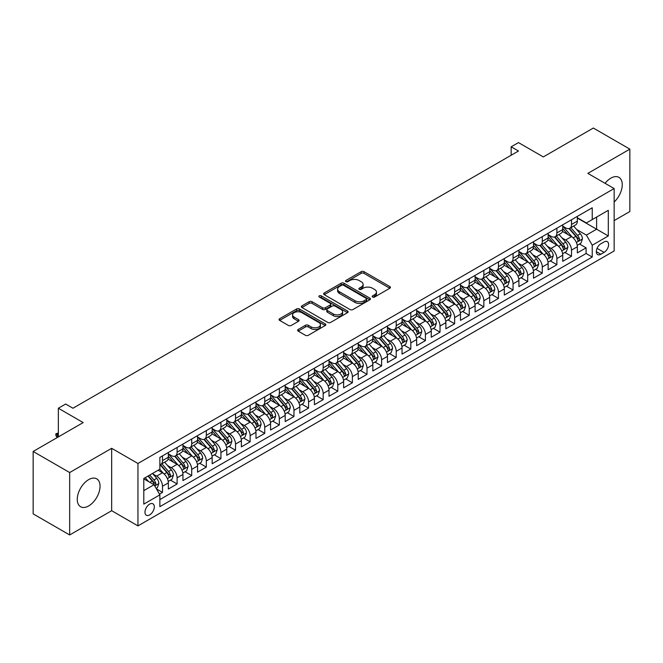 <?xml version="1.0" encoding="UTF-8"?>
<svg xmlns="http://www.w3.org/2000/svg" width="663" height="663" viewBox="0 0 663 663"><rect width="100%" height="100%" fill="white"/><g stroke="black" fill="none" stroke-linecap="round" stroke-linejoin="round"><path stroke-width="0.99" d="M372.589 297.032A1.417 0.82 0 0 0 374.595 297.032L389.827 288.239A2.03 1.169 0 0 0 390.424 287.411A2.03 1.169 0 0 0 389.827 286.582L364.02 271.681A2.03 1.169 0 0 0 361.153 271.681L345.92 280.474A1.417 0.82 0 0 0 345.506 281.054A1.417 0.82 0 0 0 345.92 281.634A1.417 0.82 0 0 0 347.926 281.634L349.898 280.499A6.489 3.746 0 0 1 359.073 280.499L361.227 281.742A6.489 3.746 0 0 1 363.125 284.386A6.489 3.746 0 0 1 361.227 287.038L359.255 288.173A1.417 0.82 0 0 0 358.84 288.753A1.417 0.82 0 0 0 359.255 289.333A1.417 0.82 0 0 0 361.26 289.333L363.233 288.198A6.489 3.746 0 0 1 372.407 288.198L374.562 289.433A6.489 3.746 0 0 1 376.46 292.085A6.489 3.746 0 0 1 374.562 294.737L372.589 295.872A1.417 0.82 0 0 0 372.175 296.452A1.417 0.82 0 0 0 372.589 297.032L372.589 295.872M88.66 505.944A16.111 9.307 120 0 0 99.185 491.747A16.111 9.307 120 0 0 96.715 478.835A16.111 9.307 120 0 0 88.66 479.631A16.111 9.307 120 0 0 78.135 493.827A16.111 9.307 120 0 0 80.604 506.739A16.111 9.307 120 0 0 88.66 505.944M614.145 201.991A16.111 9.307 120 0 0 618.919 177.344A16.111 9.307 120 0 0 610.863 178.14A16.111 9.307 120 0 0 605.07 183.311M149.639 514.927A6.613 3.821 120 0 0 153.957 509.101A6.613 3.821 120 0 0 152.946 503.805A6.613 3.821 120 0 0 149.639 504.129A6.613 3.821 120 0 0 145.321 509.955A6.613 3.821 120 0 0 146.332 515.25A6.613 3.821 120 0 0 149.639 514.927M298.209 329.461A2.03 1.169 0 0 0 297.612 330.29A2.03 1.169 0 0 0 298.209 331.119L305.452 335.296A2.03 1.169 0 0 0 308.32 335.296L325.235 325.525A2.03 1.169 0 0 0 325.831 324.704A2.03 1.169 0 0 0 325.235 323.875L299.427 308.975A2.03 1.169 0 0 0 296.56 308.975L279.645 318.737A2.03 1.169 0 0 0 279.048 319.566A2.03 1.169 0 0 0 279.645 320.395L288.388 325.442A2.03 1.169 0 0 0 291.256 325.442L298.499 321.265A2.03 1.169 0 0 0 299.088 320.436A2.03 1.169 0 0 0 298.499 319.607L294.157 317.105A5.42 3.133 0 0 1 292.574 314.892A5.42 3.133 0 0 1 295.922 312A5.42 3.133 0 0 1 301.831 312.679L318.82 322.483A5.42 3.133 0 0 1 320.411 324.704A5.42 3.133 0 0 1 317.063 327.597A5.42 3.133 0 0 1 311.146 326.917L308.32 325.276A2.03 1.169 0 0 0 305.452 325.276L298.209 329.461L298.209 331.119L305.452 326.967L305.452 325.276M614.145 220.605L629.85 211.538L629.85 149.125L593.335 128.042L543.304 156.932L518.474 142.595L511.165 146.813L518.474 151.023L72.955 408.242L65.654 404.024L58.344 408.242L58.344 436.917M69.665 472.545L69.665 534.958L111.666 510.709L111.666 448.304L69.665 472.545L33.15 451.462L83.182 422.58L58.344 408.242M111.666 448.304L137.954 463.478L614.145 188.557L614.145 250.962L137.954 525.892L137.954 463.478M629.85 149.125L587.857 173.374L614.145 188.557M350.039 309.555A2.03 1.169 0 0 0 352.907 309.555L369.83 299.784A2.03 1.169 0 0 0 370.418 298.955A2.03 1.169 0 0 0 369.83 298.126L344.022 283.225A2.03 1.169 0 0 0 341.155 283.225L324.232 292.996A2.03 1.169 0 0 0 323.635 293.825A2.03 1.169 0 0 0 324.232 294.654L350.039 309.555M319.856 297.339A1.417 0.82 0 0 1 321.29 297.538L321.29 295.855L347.528 310.997A2.03 1.169 0 0 1 348.125 311.825A2.03 1.169 0 0 1 347.528 312.654L330.613 322.425A2.03 1.169 0 0 1 327.746 322.425L301.938 307.524L301.938 305.867A2.03 1.169 0 0 0 301.342 306.696A2.03 1.169 0 0 0 301.938 307.524M301.938 305.867L309.182 301.69A2.03 1.169 0 0 1 312.049 301.69L322.508 307.731A2.03 1.169 0 0 0 325.376 307.731L330.182 304.955A2.03 1.169 0 0 0 330.779 304.126A2.03 1.169 0 0 0 330.182 303.306L319.284 297.007A1.417 0.82 0 0 1 318.87 296.436A1.417 0.82 0 0 1 319.748 295.673A1.417 0.82 0 0 1 321.29 295.855M69.665 534.958L33.15 513.875L33.15 451.462M159.468 494.159L162.493 492.41L156.435 488.904M152.987 474.012L156.65 476.133A8.263 4.774 60 0 1 162.493 486.252L168.336 482.879L168.336 489.037L177.104 483.973L170.457 480.136M167.59 465.583L171.261 467.697A8.263 4.774 60 0 1 177.104 477.816L182.947 474.443L182.947 480.6L191.706 475.545L185.06 471.708M182.201 457.147L185.864 459.268A8.263 4.774 60 0 1 191.706 469.387L197.549 466.014L197.549 472.172L206.317 467.108L199.671 463.271M196.803 448.718L200.475 450.832A8.263 4.774 60 0 1 206.317 460.951L212.16 457.578L212.16 463.735L220.928 458.672L214.282 454.835M211.414 440.282L215.085 442.395A8.263 4.774 60 0 1 220.928 452.522L226.771 449.141L226.771 455.299L235.531 450.243L228.884 446.406M226.025 431.845L229.688 433.967A8.263 4.774 60 0 1 235.531 444.086L241.373 440.713L241.373 446.87L250.142 441.807L243.495 437.97M240.628 423.417L244.299 425.53A8.263 4.774 60 0 1 250.142 435.649L255.984 432.276L255.984 438.434L264.744 433.378L258.098 429.541M255.238 414.98L258.901 417.102A8.263 4.774 60 0 1 264.744 427.221L270.587 423.848L270.587 430.005L279.355 424.942L272.708 421.104M269.841 406.552L273.512 408.665A8.263 4.774 60 0 1 279.355 418.784L285.198 415.411L285.198 421.569L293.958 416.505L287.311 412.668M284.452 398.115L288.115 400.228A8.263 4.774 60 0 1 293.958 410.356L299.8 406.983L299.8 413.132L308.568 408.076L301.922 404.239M299.054 389.678L302.726 391.8A8.263 4.774 60 0 1 308.568 401.919L314.411 398.546L314.411 404.703L323.171 399.64L316.524 395.803M313.665 381.25L317.328 383.363A8.263 4.774 60 0 1 323.171 393.482L329.014 390.109L329.014 396.267L337.782 391.211L331.135 387.374M328.268 372.813L331.939 374.935A8.263 4.774 60 0 1 337.782 385.054L343.625 381.681L343.625 387.838L352.385 382.775L345.738 378.938M342.879 364.385L346.542 366.498A8.263 4.774 60 0 1 352.385 376.617L358.227 373.244L358.227 379.402L366.995 374.338L360.349 370.501M357.481 355.948L361.153 358.061A8.263 4.774 60 0 1 366.995 368.189L372.838 364.816L372.838 370.965L381.606 365.91L374.96 362.073M372.092 347.511L375.764 349.633A8.263 4.774 60 0 1 381.606 359.752L387.449 356.379L387.449 362.537L396.209 357.473L389.562 353.636M386.703 339.083L390.366 341.196A8.263 4.774 60 0 1 396.209 351.315L402.051 347.942L402.051 354.1L410.82 349.045L404.173 345.208M401.306 330.646L404.977 332.768A8.263 4.774 60 0 1 410.82 342.887L416.662 339.514L416.662 345.672L425.422 340.608L418.776 336.771M415.916 322.218L419.58 324.331A8.263 4.774 60 0 1 425.422 334.45L431.265 331.077L431.265 337.235L440.033 332.171L433.387 328.334M430.519 313.781L434.19 315.895A8.263 4.774 60 0 1 440.033 326.022L445.876 322.649L445.876 328.798L454.636 323.743L447.989 319.906M445.13 305.345L448.793 307.466A8.263 4.774 60 0 1 454.636 317.585L460.478 314.212L460.478 320.37L469.247 315.306L462.6 311.469M459.732 296.916L463.404 299.03A8.263 4.774 60 0 1 469.247 309.149L475.089 305.776L475.089 311.933L483.849 306.878L477.203 303.041M474.343 288.48L478.006 290.601A8.263 4.774 60 0 1 483.849 300.72L489.692 297.347L489.692 303.505L498.46 298.441L491.813 294.604M488.946 280.051L492.617 282.165A8.263 4.774 60 0 1 498.46 292.284L504.303 288.911L504.303 295.068L513.063 290.004L506.416 286.167M503.557 271.615L507.22 273.728A8.263 4.774 60 0 1 513.063 283.855L518.905 280.482L518.905 286.631L527.673 281.576L521.027 277.739M518.159 263.178L521.831 265.299A8.263 4.774 60 0 1 527.673 275.418L533.516 272.045L533.516 278.203L542.284 273.139L535.638 269.302M532.77 254.749L536.442 256.863A8.263 4.774 60 0 1 542.284 266.982L548.127 263.609L548.127 269.766L556.887 264.711L550.24 260.874M547.381 246.313L551.044 248.434A8.263 4.774 60 0 1 556.887 258.553L562.73 255.18L562.73 261.338L571.498 256.274L571.498 250.117A8.263 4.774 -120 0 0 565.655 239.998L561.984 237.884M564.851 252.437L571.498 256.274M168.336 482.879A8.263 4.774 -120 0 0 162.493 472.76L158.117 470.224M182.947 474.443A8.263 4.774 -120 0 0 177.104 464.324L168.071 459.111M197.549 466.014A8.263 4.774 -120 0 0 191.706 455.895L182.673 450.674M212.16 457.578A8.263 4.774 -120 0 0 206.317 447.459L197.284 442.246M226.771 449.141A8.263 4.774 -120 0 0 220.928 439.022L211.895 433.809M241.373 440.713A8.263 4.774 -120 0 0 235.531 430.594L226.497 425.373M255.984 432.276A8.263 4.774 -120 0 0 250.142 422.157L241.108 416.944M270.587 423.848A8.263 4.774 -120 0 0 264.744 413.729L255.711 408.507M285.198 415.411A8.263 4.774 -120 0 0 279.355 405.292L270.322 400.079M299.8 406.983A8.263 4.774 -120 0 0 293.958 396.855L284.924 391.642M314.411 398.546A8.263 4.774 -120 0 0 308.568 388.427L299.535 383.206M329.014 390.109A8.263 4.774 -120 0 0 323.171 379.99L314.138 374.777M343.625 381.681A8.263 4.774 -120 0 0 337.782 371.562L328.749 366.341M358.227 373.244A8.263 4.774 -120 0 0 352.385 363.125L343.351 357.912M372.838 364.816A8.263 4.774 -120 0 0 366.995 354.688L357.962 349.476M387.449 356.379A8.263 4.774 -120 0 0 381.606 346.26L372.573 341.039M402.051 347.942A8.263 4.774 -120 0 0 396.209 337.823L387.175 332.611M416.662 339.514A8.263 4.774 -120 0 0 410.82 329.395L401.786 324.174M431.265 331.077A8.263 4.774 -120 0 0 425.422 320.958L416.389 315.745M445.876 322.649A8.263 4.774 -120 0 0 440.033 312.522L431 307.309M460.478 314.212A8.263 4.774 -120 0 0 454.636 304.093L445.602 298.88M475.089 305.776A8.263 4.774 -120 0 0 469.247 295.657L460.213 290.444M489.692 297.347A8.263 4.774 -120 0 0 483.849 287.228L474.816 282.007M504.303 288.911A8.263 4.774 -120 0 0 498.46 278.791L489.427 273.579M518.905 280.482A8.263 4.774 -120 0 0 513.063 270.355L504.029 265.142M533.516 272.045A8.263 4.774 -120 0 0 527.673 261.926L518.64 256.714M548.127 263.609A8.263 4.774 -120 0 0 542.284 253.49L533.251 248.277M562.73 255.18A8.263 4.774 -120 0 0 556.887 245.061L547.853 239.84M604.068 241.937L600.852 243.793A6.406 3.696 120 0 0 596.675 249.437A6.406 3.696 120 0 0 597.653 254.567A6.406 3.696 120 0 0 600.852 254.252L604.068 252.396A6.406 3.696 120 0 0 608.253 246.752A6.406 3.696 120 0 0 607.267 241.622A6.406 3.696 120 0 0 604.068 241.937M143.796 490.637L154.023 484.736L159.866 494.855L159.866 506.665L592.233 257.037L592.233 245.227L586.39 235.108L576.595 229.448M159.866 494.855L143.796 504.129L143.796 478.495L159.866 469.213L159.866 457.412L592.233 207.784L592.233 219.586L608.303 210.312L608.303 235.953L592.233 245.227M168.336 453.865L171.261 455.556A8.263 4.774 60 0 0 175.388 455.962L181.231 452.589A8.263 4.774 -120 0 0 182.947 448.81L182.947 444.086M182.947 445.437L185.864 447.119A8.263 4.774 60 0 0 189.999 447.533L195.842 444.16A8.263 4.774 -120 0 0 197.549 440.373L197.549 435.649M197.549 437L200.475 438.691A8.263 4.774 60 0 0 204.602 439.097L210.453 435.724A8.263 4.774 -120 0 0 212.16 431.945L212.16 427.221M212.16 428.571L215.085 430.254A8.263 4.774 60 0 0 219.213 430.66L225.055 427.287A8.263 4.774 -120 0 0 226.771 423.508L226.771 418.784M226.771 420.135L229.688 421.817A8.263 4.774 60 0 0 233.824 422.232L239.666 418.859A8.263 4.774 -120 0 0 241.373 415.071L241.373 410.347M241.373 411.698L244.299 413.389A8.263 4.774 60 0 0 248.426 413.795L254.269 410.422A8.263 4.774 -120 0 0 255.984 406.643L255.984 401.919M255.984 403.27L258.901 404.952A8.263 4.774 60 0 0 263.037 405.366L268.88 401.993A8.263 4.774 -120 0 0 270.587 398.206L270.587 393.482M270.587 394.833L273.512 396.524A8.263 4.774 60 0 0 277.64 396.93L283.482 393.557A8.263 4.774 -120 0 0 285.198 389.778L285.198 385.054M285.198 386.405L288.115 388.087A8.263 4.774 60 0 0 292.25 388.493L298.093 385.12A8.263 4.774 -120 0 0 299.8 381.341L299.8 376.617M299.8 377.968L302.726 379.65A8.263 4.774 60 0 0 306.853 380.065L312.696 376.692A8.263 4.774 -120 0 0 314.411 372.904L314.411 368.189M314.411 369.531L317.328 371.222A8.263 4.774 60 0 0 321.464 371.628L327.307 368.255A8.263 4.774 -120 0 0 329.014 364.476L329.014 359.752M329.014 361.103L331.939 362.785A8.263 4.774 60 0 0 336.066 363.2L341.909 359.827A8.263 4.774 -120 0 0 343.625 356.039L343.625 351.315M343.625 352.666L346.542 354.357A8.263 4.774 60 0 0 350.677 354.763L356.52 351.39A8.263 4.774 -120 0 0 358.227 347.611L358.227 342.887M358.227 344.238L361.153 345.92A8.263 4.774 60 0 0 365.28 346.326L371.131 342.953A8.263 4.774 -120 0 0 372.838 339.174L372.838 334.45M372.838 335.801L375.764 337.484A8.263 4.774 60 0 0 379.891 337.898L385.733 334.525A8.263 4.774 -120 0 0 387.449 330.738L387.449 326.022M387.449 327.365L390.366 329.055A8.263 4.774 60 0 0 394.502 329.461L400.344 326.088A8.263 4.774 -120 0 0 402.051 322.309L402.051 317.585M402.051 318.936L404.977 320.619A8.263 4.774 60 0 0 409.104 321.033L414.947 317.66A8.263 4.774 -120 0 0 416.662 313.872L416.662 309.149M416.662 310.499L419.58 312.19A8.263 4.774 60 0 0 423.715 312.596L429.558 309.223A8.263 4.774 -120 0 0 431.265 305.444L431.265 300.72M431.265 302.071L434.19 303.753A8.263 4.774 60 0 0 438.318 304.16L444.16 300.787A8.263 4.774 -120 0 0 445.876 297.007L445.876 292.284M445.876 293.634L448.793 295.325A8.263 4.774 60 0 0 452.928 295.731L458.771 292.358A8.263 4.774 -120 0 0 460.478 288.571L460.478 283.855M460.478 285.198L463.404 286.888A8.263 4.774 60 0 0 467.531 287.294L473.374 283.921A8.263 4.774 -120 0 0 475.089 280.142L475.089 275.418M475.089 276.769L478.006 278.452A8.263 4.774 60 0 0 482.142 278.866L487.985 275.493A8.263 4.774 -120 0 0 489.692 271.706L489.692 266.982M489.692 268.333L492.617 270.023A8.263 4.774 60 0 0 496.744 270.429L502.587 267.056A8.263 4.774 -120 0 0 504.303 263.277L504.303 258.553M504.303 259.904L507.22 261.587A8.263 4.774 60 0 0 511.355 261.993L517.198 258.62A8.263 4.774 -120 0 0 518.905 254.841L518.905 250.117M518.905 251.468L521.831 253.158A8.263 4.774 60 0 0 525.958 253.564L531.809 250.191A8.263 4.774 -120 0 0 533.516 246.404L533.516 241.688M533.516 243.031L536.442 244.722A8.263 4.774 60 0 0 540.569 245.128L546.411 241.755A8.263 4.774 -120 0 0 548.127 237.976L548.127 233.252M548.127 234.603L551.044 236.285A8.263 4.774 60 0 0 555.18 236.699L561.022 233.326A8.263 4.774 -120 0 0 562.73 229.539L562.73 224.815M159.866 499.579L586.1 253.49L586.1 247.838L577.34 252.901L577.34 246.744A8.263 4.774 -120 0 0 571.498 236.625L562.464 231.412M562.73 226.166L565.655 227.857A8.263 4.774 -120 0 0 569.782 228.263A8.263 4.774 -120 0 0 571.498 224.484L571.498 219.76M569.782 228.263L575.625 224.89A8.263 4.774 -120 0 0 577.34 221.111L577.34 216.387M162.493 455.895L162.493 460.611A8.263 4.774 60 0 1 160.786 464.398A8.263 4.774 60 0 1 159.866 464.73M160.786 464.398L166.628 461.025A8.263 4.774 -120 0 0 168.336 457.238L168.336 452.514M177.104 447.459L177.104 452.183A8.263 4.774 60 0 1 175.388 455.962M191.706 439.022L191.706 443.746A8.263 4.774 60 0 1 189.999 447.533M206.317 430.594L206.317 435.318A8.263 4.774 60 0 1 204.602 439.097M220.928 422.157L220.928 426.881A8.263 4.774 60 0 1 219.213 430.66M235.531 413.729L235.531 418.444A8.263 4.774 60 0 1 233.824 422.232M250.142 405.292L250.142 410.016A8.263 4.774 60 0 1 248.426 413.795M264.744 396.855L264.744 401.579A8.263 4.774 60 0 1 263.037 405.366M279.355 388.427L279.355 393.151A8.263 4.774 60 0 1 277.64 396.93M293.958 379.99L293.958 384.714A8.263 4.774 60 0 1 292.25 388.493M308.568 371.562L308.568 376.277A8.263 4.774 60 0 1 306.853 380.065M323.171 363.125L323.171 367.849A8.263 4.774 60 0 1 321.464 371.628M337.782 354.688L337.782 359.412A8.263 4.774 60 0 1 336.066 363.2M352.385 346.26L352.385 350.984A8.263 4.774 60 0 1 350.677 354.763M366.995 337.823L366.995 342.547A8.263 4.774 60 0 1 365.28 346.326M381.606 329.395L381.606 334.111A8.263 4.774 60 0 1 379.891 337.898M396.209 320.958L396.209 325.682A8.263 4.774 60 0 1 394.502 329.461M410.82 312.522L410.82 317.245A8.263 4.774 60 0 1 409.104 321.033M425.422 304.093L425.422 308.817A8.263 4.774 60 0 1 423.715 312.596M440.033 295.657L440.033 300.38A8.263 4.774 60 0 1 438.318 304.16M454.636 287.228L454.636 291.944A8.263 4.774 60 0 1 452.928 295.731M469.247 278.791L469.247 283.515A8.263 4.774 60 0 1 467.531 287.294M483.849 270.355L483.849 275.079A8.263 4.774 60 0 1 482.142 278.866M498.46 261.926L498.46 266.65A8.263 4.774 60 0 1 496.744 270.429M513.063 253.49L513.063 258.214A8.263 4.774 60 0 1 511.355 261.993M527.673 245.061L527.673 249.777A8.263 4.774 60 0 1 525.958 253.564M542.284 236.625L542.284 241.349A8.263 4.774 60 0 1 540.569 245.128M556.887 228.188L556.887 232.912A8.263 4.774 60 0 1 555.18 236.699M556.887 258.553L556.887 264.711M542.284 266.982L542.284 273.139M527.673 275.418L527.673 281.576M513.063 283.855L513.063 290.004M498.46 292.284L498.46 298.441M483.849 300.72L483.849 306.878M469.247 309.149L469.247 315.306M454.636 317.585L454.636 323.743M440.033 326.022L440.033 332.171M425.422 334.45L425.422 340.608M410.82 342.887L410.82 349.045M396.209 351.315L396.209 357.473M381.606 359.752L381.606 365.91M366.995 368.189L366.995 374.338M352.385 376.617L352.385 382.775M337.782 385.054L337.782 391.211M323.171 393.482L323.171 399.64M308.568 401.919L308.568 408.076M293.958 410.356L293.958 416.505M279.355 418.784L279.355 424.942M264.744 427.221L264.744 433.378M250.142 435.649L250.142 441.807M235.531 444.086L235.531 450.243M220.928 452.522L220.928 458.672M206.317 460.951L206.317 467.108M191.706 469.387L191.706 475.545M177.104 477.816L177.104 483.973M162.493 486.252L162.493 492.41M154.023 484.736L143.796 478.827M586.39 235.108L596.617 229.207L596.617 217.058L608.303 210.312M577.34 218.069L608.303 235.953M577.34 217.737L586.39 222.967L592.233 219.586M111.666 510.709L137.954 525.892M511.165 146.813L511.165 155.241M579.454 244.001L586.1 247.838M586.1 253.49L592.233 257.037M373.153 297.231L374.562 296.419A6.489 3.746 0 0 0 376.46 293.775L376.46 292.085M363.125 284.386L363.125 286.076A6.489 3.746 0 0 1 361.227 288.72L359.818 289.532M389.803 288.256L364.02 273.371A2.03 1.169 0 0 0 361.153 273.371L346.484 281.833M369.797 299.8L344.022 284.916A2.03 1.169 0 0 0 341.155 284.916L324.257 294.67L324.232 292.996M366.241 299.535A1.417 0.82 0 0 0 366.656 298.955A1.417 0.82 0 0 0 366.241 298.375L343.591 285.297A1.417 0.82 0 0 0 341.578 285.297L339.506 286.499A6.489 3.746 0 0 0 337.6 289.151A6.489 3.746 0 0 0 339.506 291.795L354.987 300.737A6.489 3.746 0 0 0 364.161 300.737L366.241 299.535L366.241 301.226A1.417 0.82 0 0 0 366.656 300.646L366.656 298.955M337.6 289.151L337.6 290.833A6.489 3.746 0 0 0 339.506 293.485L339.506 291.795M366.241 301.226L364.161 302.419A6.489 3.746 0 0 1 354.987 302.419L339.506 293.485M301.963 307.541L309.182 303.372L309.182 301.69M330.779 304.126L330.779 305.817A2.03 1.169 0 0 1 330.182 306.646L325.376 309.414A2.03 1.169 0 0 1 322.508 309.414L312.049 303.372A2.03 1.169 0 0 0 309.182 303.372M321.29 297.538L347.503 312.671M333.373 314.005A5.42 3.133 0 0 0 339.282 314.676A5.42 3.133 0 0 0 342.63 311.784A5.42 3.133 0 0 0 341.047 309.571L335.055 306.115A2.03 1.169 0 0 0 332.188 306.115L327.389 308.892A2.03 1.169 0 0 0 326.793 309.72A2.03 1.169 0 0 0 327.389 310.549L333.373 314.005L333.373 315.687A5.42 3.133 0 0 0 339.282 316.367A5.42 3.133 0 0 0 342.63 313.475L342.63 311.784M326.793 309.72L326.793 311.403A2.03 1.169 0 0 0 327.389 312.232L327.389 310.549M333.373 315.687L327.389 312.232M320.411 324.704L320.411 326.387A5.42 3.133 0 0 1 317.063 329.279A5.42 3.133 0 0 1 311.146 328.599L308.32 326.967A2.03 1.169 0 0 0 305.452 326.967M292.574 314.892L292.574 316.574A5.42 3.133 0 0 0 294.157 318.795L294.157 317.105M298.466 321.282L294.157 318.795M325.21 325.541L299.427 310.657A2.03 1.169 0 0 0 296.56 310.657L279.67 320.411L279.645 318.737M577.216 245.302L580.987 243.122L582.445 238.904A5.478 3.158 -120 0 0 580.316 233.766L573.644 226.033M572.31 237.155L564.395 227.997A15.804 9.125 -120 0 0 562.73 226.257M567.967 234.586L563.542 229.464A13.119 7.575 -120 0 0 562.73 228.578M569.036 228.561L575.791 236.376A5.478 3.158 60 0 1 577.738 240.147C578.567 241.249 579.147 240.909 579.495 239.136A5.478 3.158 -120 0 0 577.539 235.365L570.868 227.641M569.434 228.437L576.686 236.832A2.793 1.608 60 0 1 577.39 237.926L579.495 239.136M577.738 240.147L578.136 240.793M562.605 253.73L566.384 251.55L567.843 247.332A5.478 3.158 -120 0 0 565.713 242.194L559.033 234.47M557.699 245.592L549.784 236.426A15.804 9.125 -120 0 0 548.127 234.694M553.356 243.023L548.931 237.893A13.119 7.575 -120 0 0 548.127 237.014M554.434 236.998L561.18 244.813A5.478 3.158 60 0 1 563.136 248.584C563.956 249.678 564.545 249.346 564.884 247.572A5.478 3.158 -120 0 0 562.937 243.793L556.265 236.069M554.832 236.865L562.083 245.26A2.793 1.608 60 0 1 562.788 246.354L564.884 247.572M563.136 248.584L563.533 249.23M548.003 262.167L551.773 259.987L553.232 255.769A5.478 3.158 -120 0 0 551.102 250.631L544.431 242.898M543.088 254.028L535.174 244.862A15.804 9.125 -120 0 0 533.516 243.122M538.754 251.451L534.328 246.329A13.119 7.575 -120 0 0 533.516 245.451M539.823 245.426L546.577 253.241A5.478 3.158 60 0 1 548.525 257.012C549.354 258.114 549.934 257.774 550.282 256.001A5.478 3.158 -120 0 0 548.326 252.23L541.654 244.506M540.221 245.302L547.472 253.697A2.793 1.608 60 0 1 548.177 254.791L550.282 256.001M548.525 257.012L548.923 257.667M533.392 270.595L537.171 268.416L538.629 264.206A5.478 3.158 -120 0 0 536.5 259.059L529.82 251.335M528.486 262.457L520.571 253.299A15.804 9.125 -120 0 0 518.905 251.559M524.143 259.888L519.717 254.766A13.119 7.575 -120 0 0 518.905 253.879M525.22 253.863L531.966 261.678A5.478 3.158 60 0 1 533.922 265.449C534.743 266.551 535.323 266.211 535.671 264.438A5.478 3.158 -120 0 0 533.723 260.667L527.044 252.934M525.618 253.73L532.87 262.134A2.793 1.608 60 0 1 533.574 263.219L535.671 264.438M533.922 265.449L534.32 266.095M518.789 279.032L522.56 276.852L524.019 272.634A5.478 3.158 -120 0 0 521.889 267.496L515.217 259.772M513.875 270.894L505.96 261.728A15.804 9.125 -120 0 0 504.303 259.995M509.54 268.324L505.107 263.194A13.119 7.575 -120 0 0 504.303 262.316M510.609 262.291L517.364 270.106A5.478 3.158 60 0 1 519.311 273.877C520.132 274.979 520.72 274.648 521.068 272.866A5.478 3.158 -120 0 0 519.112 269.095L512.441 261.371M511.007 262.167L518.259 270.562A2.793 1.608 60 0 1 518.963 271.656L521.068 272.866M519.311 273.877L519.709 274.532M504.178 287.469L507.957 285.289L509.416 281.071A5.478 3.158 -120 0 0 507.286 275.932L500.606 268.2M499.272 279.322L491.358 270.164A15.804 9.125 -120 0 0 489.692 268.424M494.93 276.753L490.504 271.631A13.119 7.575 -120 0 0 489.692 270.744M496.007 270.728L502.753 278.543A5.478 3.158 60 0 1 504.709 282.314C505.529 283.416 506.109 283.076 506.457 281.303A5.478 3.158 -120 0 0 504.51 277.532L497.83 269.808M496.396 270.603L503.656 278.999A2.793 1.608 60 0 1 504.361 280.084L506.457 281.303M504.709 282.314L505.107 282.96M489.576 295.897L493.347 293.717L494.805 289.499A5.478 3.158 -120 0 0 492.675 284.361L486.004 276.637M484.661 287.759L476.747 278.593A15.804 9.125 -120 0 0 475.089 276.861M480.327 285.189L475.893 280.059A13.119 7.575 -120 0 0 475.089 279.181M481.396 279.164L488.15 286.98A5.478 3.158 60 0 1 490.098 290.75C490.918 291.844 491.507 291.513 491.855 289.739A5.478 3.158 -120 0 0 489.899 285.96L483.228 278.236M481.794 279.032L489.045 287.427A2.793 1.608 60 0 1 489.75 288.521L491.855 289.739M490.098 290.75L490.496 291.397M474.965 304.334L478.736 302.154L480.203 297.936A5.478 3.158 -120 0 0 478.064 292.797L471.393 285.065M470.059 296.195L462.144 287.029A15.804 9.125 -120 0 0 460.478 285.289M465.716 293.618L461.291 288.496A13.119 7.575 -120 0 0 460.478 287.618M466.785 287.593L473.539 295.408A5.478 3.158 60 0 1 475.495 299.179C476.316 300.281 476.896 299.941 477.244 298.168A5.478 3.158 -120 0 0 475.296 294.397L468.617 286.673M467.183 287.469L474.443 295.864A2.793 1.608 60 0 1 475.139 296.958L477.244 298.168M475.495 299.179L475.893 299.833M460.354 312.762L464.133 310.582L465.592 306.372A5.478 3.158 -120 0 0 463.462 301.226L456.79 293.502M455.448 304.624L447.533 295.466A15.804 9.125 -120 0 0 445.876 293.726M451.105 302.055L446.68 296.925A13.119 7.575 -120 0 0 445.876 296.046M452.183 296.029L458.929 303.845A5.478 3.158 60 0 1 460.884 307.615C461.705 308.718 462.293 308.378 462.633 306.604A5.478 3.158 -120 0 0 460.686 302.834L454.014 295.101M452.58 295.897L459.832 304.3A2.793 1.608 60 0 1 460.536 305.386L462.633 306.604M460.884 307.615L461.282 308.262M445.751 321.199L449.522 319.019L450.989 314.801A5.478 3.158 -120 0 0 448.851 309.662L442.18 301.938M440.845 313.06L432.931 303.894A15.804 9.125 -120 0 0 431.265 302.154M436.503 310.491L432.077 305.361A13.119 7.575 -120 0 0 431.265 304.483M437.572 304.458L444.326 312.273A5.478 3.158 60 0 1 446.274 316.044C447.102 317.146 447.682 316.815 448.031 315.033A5.478 3.158 -120 0 0 446.075 311.262L439.403 303.538M437.97 304.334L445.229 312.729A2.793 1.608 60 0 1 445.926 313.823L448.031 315.033M446.274 316.044L446.671 316.699M431.141 329.635L434.92 327.456L436.378 323.237A5.478 3.158 -120 0 0 434.248 318.099L427.569 310.367M426.234 321.489L418.32 312.331A15.804 9.125 -120 0 0 416.662 310.591M421.892 318.92L417.466 313.798A13.119 7.575 -120 0 0 416.662 312.911M422.969 312.895L429.715 320.71A5.478 3.158 60 0 1 431.671 324.48C432.491 325.583 433.08 325.243 433.42 323.469A5.478 3.158 -120 0 0 431.472 319.699L424.801 311.966M423.367 312.77L430.619 321.165A2.793 1.608 60 0 1 431.323 322.251L433.42 323.469M431.671 324.48L432.069 325.127M416.538 338.064L420.309 335.884L421.767 331.666A5.478 3.158 -120 0 0 419.638 326.527L412.966 318.804M411.632 329.925L403.717 320.759A15.804 9.125 -120 0 0 402.051 319.027M407.289 327.356L402.864 322.226A13.119 7.575 -120 0 0 402.051 321.348M408.358 321.331L415.113 329.146A5.478 3.158 60 0 1 417.06 332.917C417.889 334.011 418.469 333.68 418.817 331.898A5.478 3.158 -120 0 0 416.861 328.127L410.19 320.403M408.756 321.199L416.008 329.594A2.793 1.608 60 0 1 416.712 330.688L418.817 331.898M417.06 332.917L417.458 333.564M401.927 346.5L405.706 344.321L407.165 340.102A5.478 3.158 -120 0 0 405.035 334.964L398.355 327.232M397.021 338.362L389.106 329.196A15.804 9.125 -120 0 0 387.449 327.456M392.678 335.785L388.253 330.663A13.119 7.575 -120 0 0 387.449 329.784M393.756 329.76L400.502 337.575A5.478 3.158 60 0 1 402.458 341.346C403.278 342.448 403.866 342.108 404.206 340.334A5.478 3.158 -120 0 0 402.259 336.564L395.579 328.84M394.154 329.635L401.405 338.031A2.793 1.608 60 0 1 402.109 339.125L404.206 340.334M402.458 341.346L402.855 342M387.325 354.929L391.095 352.749L392.554 348.539A5.478 3.158 -120 0 0 390.424 343.393L383.753 335.669M382.41 346.79L374.496 337.633A15.804 9.125 -120 0 0 372.838 335.892M378.076 344.221L373.65 339.091A13.119 7.575 -120 0 0 372.838 338.213M379.145 338.196L385.899 346.011A5.478 3.158 60 0 1 387.847 349.782C388.675 350.884 389.256 350.545 389.604 348.771A5.478 3.158 -120 0 0 387.648 345L380.976 337.268M379.543 338.064L386.794 346.467A2.793 1.608 60 0 1 387.499 347.553L389.604 348.771M387.847 349.782L388.245 350.429M372.714 363.365L376.493 361.186L377.951 356.967A5.478 3.158 -120 0 0 375.822 351.829L369.142 344.105M367.808 355.227L359.893 346.061A15.804 9.125 -120 0 0 358.227 344.321M363.465 352.658L359.039 347.528A13.119 7.575 -120 0 0 358.227 346.65M364.542 346.625L371.288 354.44A5.478 3.158 60 0 1 373.244 358.211C374.065 359.313 374.645 358.981 374.993 357.2A5.478 3.158 -120 0 0 373.045 353.429L366.366 345.705M364.94 346.5L372.192 354.896A2.793 1.608 60 0 1 372.896 355.99L374.993 357.2M373.244 358.211L373.642 358.865M358.111 371.802L361.882 369.623L363.341 365.404A5.478 3.158 -120 0 0 361.211 360.266L354.539 352.534M353.197 363.656L345.282 354.498A15.804 9.125 -120 0 0 343.625 352.757M348.862 361.086L344.428 355.965A13.119 7.575 -120 0 0 343.625 355.078M349.931 355.061L356.686 362.876A5.478 3.158 60 0 1 358.633 366.647C359.454 367.75 360.042 367.41 360.39 365.636A5.478 3.158 -120 0 0 358.434 361.865L351.763 354.133M350.329 354.929L357.581 363.332A2.793 1.608 60 0 1 358.285 364.418L360.39 365.636M358.633 366.647L359.031 367.294M343.5 380.231L347.279 378.051L348.738 373.833A5.478 3.158 -120 0 0 346.608 368.694L339.928 360.97M338.594 372.092L330.68 362.926A15.804 9.125 -120 0 0 329.014 361.194M334.251 369.523L329.826 364.393A13.119 7.575 -120 0 0 329.014 363.515M335.329 363.49L342.075 371.313A5.478 3.158 60 0 1 344.031 375.084C344.851 376.178 345.431 375.846 345.779 374.065A5.478 3.158 -120 0 0 343.832 370.294L337.152 362.57M335.718 363.365L342.978 371.761A2.793 1.608 60 0 1 343.683 372.855L345.779 374.065M344.031 375.084L344.428 375.73M328.898 388.667L332.669 386.488L334.127 382.269A5.478 3.158 -120 0 0 331.997 377.131L325.326 369.399M323.983 380.529L316.069 371.363A15.804 9.125 -120 0 0 314.411 369.623M319.649 377.951L315.215 372.83A13.119 7.575 -120 0 0 314.411 371.951M320.718 371.926L327.472 379.742A5.478 3.158 60 0 1 329.42 383.512C330.24 384.615 330.829 384.275 331.177 382.501A5.478 3.158 -120 0 0 329.221 378.73L322.549 371.007M321.116 371.802L328.367 380.197A2.793 1.608 60 0 1 329.072 381.291L331.177 382.501M329.42 383.512L329.818 384.159M314.287 397.096L318.058 394.916L319.525 390.698A5.478 3.158 -120 0 0 317.386 385.559L310.715 377.835M309.381 388.957L301.466 379.791A15.804 9.125 -120 0 0 299.8 378.059M305.038 386.388L300.612 381.258A13.119 7.575 -120 0 0 299.8 380.38M306.107 380.363L312.861 388.178A5.478 3.158 60 0 1 314.817 391.949C315.638 393.051 316.218 392.711 316.566 390.938A5.478 3.158 -120 0 0 314.618 387.167L307.939 379.435M306.505 380.231L313.765 388.634A2.793 1.608 60 0 1 314.461 389.72L316.566 390.938M314.817 391.949L315.215 392.595M299.676 405.532L303.455 403.353L304.914 399.134A5.478 3.158 -120 0 0 302.784 393.996L296.112 386.272M294.77 397.394L286.855 388.228A15.804 9.125 -120 0 0 285.198 386.488M290.427 394.825L286.002 389.695A13.119 7.575 -120 0 0 285.198 388.816M291.505 388.791L298.251 396.607A5.478 3.158 60 0 1 300.206 400.377C301.027 401.48 301.615 401.148 301.955 399.366A5.478 3.158 -120 0 0 300.007 395.596L293.336 387.872M291.902 388.667L299.154 397.062A2.793 1.608 60 0 1 299.858 398.156L301.955 399.366M300.206 400.377L300.604 401.032M285.073 413.969L288.844 411.789L290.311 407.571A5.478 3.158 -120 0 0 288.173 402.424L281.502 394.7M280.167 405.822L272.253 396.665A15.804 9.125 -120 0 0 270.587 394.924M275.825 403.253L271.399 398.131A13.119 7.575 -120 0 0 270.587 397.245M276.894 397.228L283.648 405.043A5.478 3.158 60 0 1 285.596 408.814C286.424 409.916 287.004 409.577 287.352 407.803A5.478 3.158 -120 0 0 285.397 404.032L278.725 396.3M277.291 397.096L284.551 405.499A2.793 1.608 60 0 1 285.247 406.585L287.352 407.803M285.596 408.814L285.993 409.461M270.463 422.397L274.242 420.218L275.7 415.999A5.478 3.158 -120 0 0 273.57 410.861L266.891 403.137M265.556 414.259L257.642 405.093A15.804 9.125 -120 0 0 255.984 403.361M261.214 411.69L256.788 406.56A13.119 7.575 -120 0 0 255.984 405.681M262.291 405.657L269.037 413.48A5.478 3.158 60 0 1 270.993 417.251C271.813 418.345 272.402 418.013 272.742 416.231A5.478 3.158 -120 0 0 270.794 412.461L264.123 404.737M262.689 405.532L269.94 413.927A2.793 1.608 60 0 1 270.645 415.021L272.742 416.231M270.993 417.251L271.391 417.897M255.86 430.834L259.631 428.654L261.089 424.436A5.478 3.158 -120 0 0 258.96 419.298L252.288 411.566M250.954 422.696L243.039 413.53A15.804 9.125 -120 0 0 241.373 411.789M246.611 420.118L242.186 414.997A13.119 7.575 -120 0 0 241.373 414.118M247.68 414.093L254.435 421.908A5.478 3.158 60 0 1 256.382 425.679C257.211 426.781 257.791 426.442 258.139 424.668A5.478 3.158 -120 0 0 256.183 420.897L249.512 413.173M248.078 413.969L255.33 422.364A2.793 1.608 60 0 1 256.034 423.458L258.139 424.668M256.382 425.679L256.78 426.326M241.249 439.262L245.028 437.083L246.487 432.864A5.478 3.158 -120 0 0 244.357 427.726L237.677 420.002M236.343 431.124L228.428 421.958A15.804 9.125 -120 0 0 226.771 420.226M232 428.555L227.575 423.425A13.119 7.575 -120 0 0 226.771 422.546M233.078 422.53L239.824 430.345A5.478 3.158 60 0 1 241.78 434.116C242.6 435.218 243.188 434.878 243.528 433.105A5.478 3.158 -120 0 0 241.581 429.334L234.901 421.602M233.475 422.397L240.727 430.801A2.793 1.608 60 0 1 241.431 431.886L243.528 433.105M241.78 434.116L242.177 434.762M226.647 447.699L230.417 445.519L231.876 441.301A5.478 3.158 -120 0 0 229.746 436.163L223.075 428.431M221.732 439.561L213.817 430.395A15.804 9.125 -120 0 0 212.16 428.654M217.398 436.992L212.972 431.862A13.119 7.575 -120 0 0 212.16 430.983M218.467 430.958L225.221 438.773A5.478 3.158 60 0 1 227.169 442.544C227.997 443.646 228.578 443.307 228.926 441.533A5.478 3.158 -120 0 0 226.97 437.762L220.298 430.038M218.865 430.834L226.116 439.229A2.793 1.608 60 0 1 226.821 440.323L228.926 441.533M227.169 442.544L227.566 443.199M212.036 456.127L215.815 453.956L217.273 449.738A5.478 3.158 -120 0 0 215.144 444.591L208.464 436.867M207.129 447.989L199.215 438.831A15.804 9.125 -120 0 0 197.549 437.091M202.787 445.42L198.361 440.298A13.119 7.575 -120 0 0 197.549 439.412M203.864 439.395L210.61 447.21A5.478 3.158 60 0 1 212.566 450.981C213.387 452.083 213.967 451.743 214.315 449.97A5.478 3.158 -120 0 0 212.367 446.199L205.687 438.467M204.262 439.262L211.514 447.666A2.793 1.608 60 0 1 212.218 448.752L214.315 449.97M212.566 450.981L212.964 451.627M197.433 464.564L201.204 462.384L202.663 458.166A5.478 3.158 -120 0 0 200.533 453.028L193.861 445.304M192.519 456.426L184.604 447.26A15.804 9.125 -120 0 0 182.947 445.528M188.184 453.857L183.75 448.727A13.119 7.575 -120 0 0 182.947 447.848M189.253 447.823L196.008 455.647A5.478 3.158 60 0 1 197.955 459.418C198.776 460.512 199.364 460.18 199.712 458.398A5.478 3.158 -120 0 0 197.756 454.627L191.085 446.903M189.651 447.699L196.903 456.094A2.793 1.608 60 0 1 197.607 457.188L199.712 458.398M197.955 459.418L198.353 460.064M182.822 473.001L186.601 470.821L188.06 466.603A5.478 3.158 -120 0 0 185.93 461.465L179.25 453.732M177.916 464.862L170.001 455.696A15.804 9.125 -120 0 0 168.336 453.956M173.573 462.285L169.148 457.163A13.119 7.575 -120 0 0 168.336 456.285M174.651 456.26L181.397 464.075A5.478 3.158 60 0 1 183.353 467.846C184.173 468.948 184.753 468.608 185.101 466.835A5.478 3.158 -120 0 0 183.154 463.064L176.474 455.34M175.04 456.136L182.3 464.531A2.793 1.608 60 0 1 183.005 465.625L185.101 466.835M183.353 467.846L183.75 468.492M168.22 481.429L171.99 479.25L173.449 475.031A5.478 3.158 -120 0 0 171.319 469.893L164.648 462.169M163.305 473.291L159.816 469.247M158.971 470.722L158.399 470.067M160.04 464.697L166.794 472.512A5.478 3.158 60 0 1 168.742 476.283C169.562 477.385 170.151 477.045 170.499 475.272A5.478 3.158 -120 0 0 168.543 471.501L161.871 463.769M160.438 464.564L167.689 472.968A2.793 1.608 60 0 1 168.394 474.053L170.499 475.272M168.742 476.283L169.14 476.929M156.145 488.399L157.38 487.686L158.847 483.468A5.478 3.158 -120 0 0 156.708 478.33L152.507 473.465M148.587 481.595L145.205 477.683M144.36 479.158L143.796 478.504M147.982 476.075L152.183 480.94A5.478 3.158 60 0 1 154.139 484.711C154.96 485.813 155.54 485.473 155.888 483.7A5.478 3.158 -120 0 0 153.94 479.929L149.739 475.064M148.321 475.885L153.087 481.396A2.793 1.608 60 0 1 153.783 482.49L155.888 483.7M154.139 484.711L154.537 485.366M58.344 433.884L57.175 434.555L58.344 435.226M55.866 433.793L57.175 434.555L57.175 437.588L55.866 435.483L55.866 433.793L58.344 432.989M156.65 476.133L162.493 472.76M171.261 467.697L177.104 464.324M185.864 459.268L191.706 455.895M200.475 450.832L206.317 447.459M215.085 442.395L220.928 439.022M229.688 433.967L235.531 430.594M244.299 425.53L250.142 422.157M258.901 417.102L264.744 413.729M273.512 408.665L279.355 405.292M288.115 400.228L293.958 396.855M302.726 391.8L308.568 388.427M317.328 383.363L323.171 379.99M331.939 374.935L337.782 371.562M346.542 366.498L352.385 363.125M361.153 358.061L366.995 354.688M375.764 349.633L381.606 346.26M390.366 341.196L396.209 337.823M404.977 332.768L410.82 329.395M419.58 324.331L425.422 320.958M434.19 315.895L440.033 312.522M448.793 307.466L454.636 304.093M463.404 299.03L469.247 295.657M478.006 290.601L483.849 287.228M492.617 282.165L498.46 278.791M507.22 273.728L513.063 270.355M521.831 265.299L527.673 261.926M536.442 256.863L542.284 253.49M551.044 248.434L556.887 245.061M565.655 239.998L571.498 236.625M571.498 224.484L577.34 221.111M162.493 460.611L168.336 457.238M177.104 452.183L182.947 448.81M191.706 443.746L197.549 440.373M206.317 435.318L212.16 431.945M220.928 426.881L226.771 423.508M235.531 418.444L241.373 415.071M250.142 410.016L255.984 406.643M264.744 401.579L270.587 398.206M279.355 393.151L285.198 389.778M293.958 384.714L299.8 381.341M308.568 376.277L314.411 372.904M323.171 367.849L329.014 364.476M337.782 359.412L343.625 356.039M352.385 350.984L358.227 347.611M366.995 342.547L372.838 339.174M381.606 334.111L387.449 330.738M396.209 325.682L402.051 322.309M410.82 317.245L416.662 313.872M425.422 308.817L431.265 305.444M440.033 300.38L445.876 297.007M454.636 291.944L460.478 288.571M469.247 283.515L475.089 280.142M483.849 275.079L489.692 271.706M498.46 266.65L504.303 263.277M513.063 258.214L518.905 254.841M527.673 249.777L533.516 246.404M542.284 241.349L548.127 237.976M556.887 232.912L562.73 229.539M571.498 250.117L577.34 246.744M597.065 248.352L604.068 252.396M596.327 251.633L600.852 254.252M374.562 296.419L374.562 294.737M359.255 289.333L359.255 288.173M361.227 288.72L361.227 287.038M345.92 281.634L345.92 280.474M361.153 273.371L361.153 271.681M364.02 273.371L364.02 271.681M389.827 288.239L389.827 286.582M341.155 284.916L341.155 283.225M344.022 284.916L344.022 283.225M369.83 299.784L369.83 298.126M354.987 302.419L354.987 300.737M364.161 302.419L364.161 300.737M312.049 303.372L312.049 301.69M322.508 309.414L322.508 307.731M325.376 309.414L325.376 307.731M330.182 306.646L330.182 304.955M347.528 312.654L347.528 310.997M308.32 326.967L308.32 325.276M311.146 328.599L311.146 326.917M298.499 321.265L298.499 319.607M296.56 310.657L296.56 308.975M299.427 310.657L299.427 308.975M325.235 325.525L325.235 323.875M576.379 242.492L582.412 239.011M564.395 227.997L565.141 227.558M577.539 235.365L580.316 233.766M573.18 237.884L575.791 236.376M561.776 250.921L567.81 247.44M549.784 236.426L550.539 235.995M562.937 243.793L565.713 242.194M558.569 246.313L561.18 244.813M547.166 259.357L553.199 255.877M535.174 244.862L535.928 244.432M548.326 252.23L551.102 250.631M543.967 254.749L546.577 253.241M532.555 267.794L538.588 264.305M520.571 253.299L521.325 252.86M533.723 260.667L536.5 259.059M529.356 263.186L531.966 261.678M517.952 276.222L523.985 272.742M505.96 261.728L506.714 261.297M519.112 269.095L521.889 267.496M514.753 271.615L517.364 270.106M503.341 284.659L509.375 281.178M491.358 270.164L492.112 269.725M504.51 277.532L507.286 275.932M500.142 280.051L502.753 278.543M488.739 293.087L494.772 289.607M476.747 278.593L477.501 278.162M489.899 285.96L492.675 284.361M485.54 288.48L488.15 286.98M474.128 301.524L480.161 298.043M462.144 287.029L462.89 286.598M475.296 294.397L478.064 292.797M470.929 296.916L473.539 295.408M459.525 309.961L465.559 306.472M447.533 295.466L448.287 295.027M460.686 302.834L463.462 301.226M456.318 305.353L458.929 303.845M444.914 318.389L450.948 314.908M432.931 303.894L433.677 303.463M446.075 311.262L448.851 309.662M441.715 313.781L444.326 312.273M430.312 326.826L436.345 323.337M418.32 312.331L419.074 311.892M431.472 319.699L434.248 318.099M427.105 322.218L429.715 320.71M415.701 335.254L421.734 331.773M403.717 320.759L404.463 320.328M416.861 328.127L419.638 326.527M412.502 330.646L415.113 329.146M401.098 343.691L407.132 340.21M389.106 329.196L389.861 328.757M402.259 336.564L405.035 334.964M397.891 339.083L400.502 337.575M386.488 352.128L392.521 348.639M374.496 337.633L375.25 337.194M387.648 345L390.424 343.393M383.289 347.52L385.899 346.011M371.877 360.556L377.91 357.075M359.893 346.061L360.647 345.63M373.045 353.429L375.822 351.829M368.678 355.948L371.288 354.44M357.274 368.993L363.307 365.504M345.282 354.498L346.036 354.059M358.434 361.865L361.211 360.266M354.075 364.385L356.686 362.876M342.663 377.421L348.697 373.94M330.68 362.926L331.434 362.495M343.832 370.294L346.608 368.694M339.464 372.813L342.075 371.313M328.061 385.858L334.094 382.377M316.069 371.363L316.823 370.924M329.221 378.73L331.997 377.131M324.862 381.25L327.472 379.742M313.45 394.294L319.483 390.805M301.466 379.791L302.212 379.36M314.618 387.167L317.386 385.559M310.251 389.687L312.861 388.178M298.847 402.723L304.881 399.242M286.855 388.228L287.609 387.797M300.007 395.596L302.784 393.996M295.64 398.115L298.251 396.607M284.236 411.159L290.27 407.67M272.253 396.665L272.999 396.225M285.397 404.032L288.173 402.424M281.037 406.552L283.648 405.043M269.634 419.588L275.667 416.107M257.642 405.093L258.396 404.662M270.794 412.461L273.57 410.861M266.427 414.98L269.037 413.48M255.023 428.025L261.056 424.544M243.039 413.53L243.785 413.09M256.183 420.897L258.96 419.298M251.824 423.417L254.435 421.908M240.42 436.461L246.454 432.972M228.428 421.958L229.183 421.527M241.581 429.334L244.357 427.726M237.213 431.853L239.824 430.345M225.81 444.89L231.843 441.409M213.817 430.395L214.572 429.964M226.97 437.762L229.746 436.163M222.611 440.282L225.221 438.773M211.199 453.326L217.232 449.837M199.215 438.831L199.969 438.392M212.367 446.199L215.144 444.591M208 448.718L210.61 447.21M196.596 461.755L202.629 458.274M184.604 447.26L185.358 446.829M197.756 454.627L200.533 453.028M193.397 457.147L196.008 455.647M181.985 470.191L188.019 466.711M170.001 455.696L170.756 455.257M183.154 463.064L185.93 461.465M178.786 465.583L181.397 464.075M167.383 478.628L173.416 475.139M168.543 471.501L171.319 469.893M164.184 474.02L166.794 472.512M154.719 485.938L158.805 483.576M153.94 479.929L156.708 478.33M149.821 482.308L152.183 480.94"/></g></svg>
